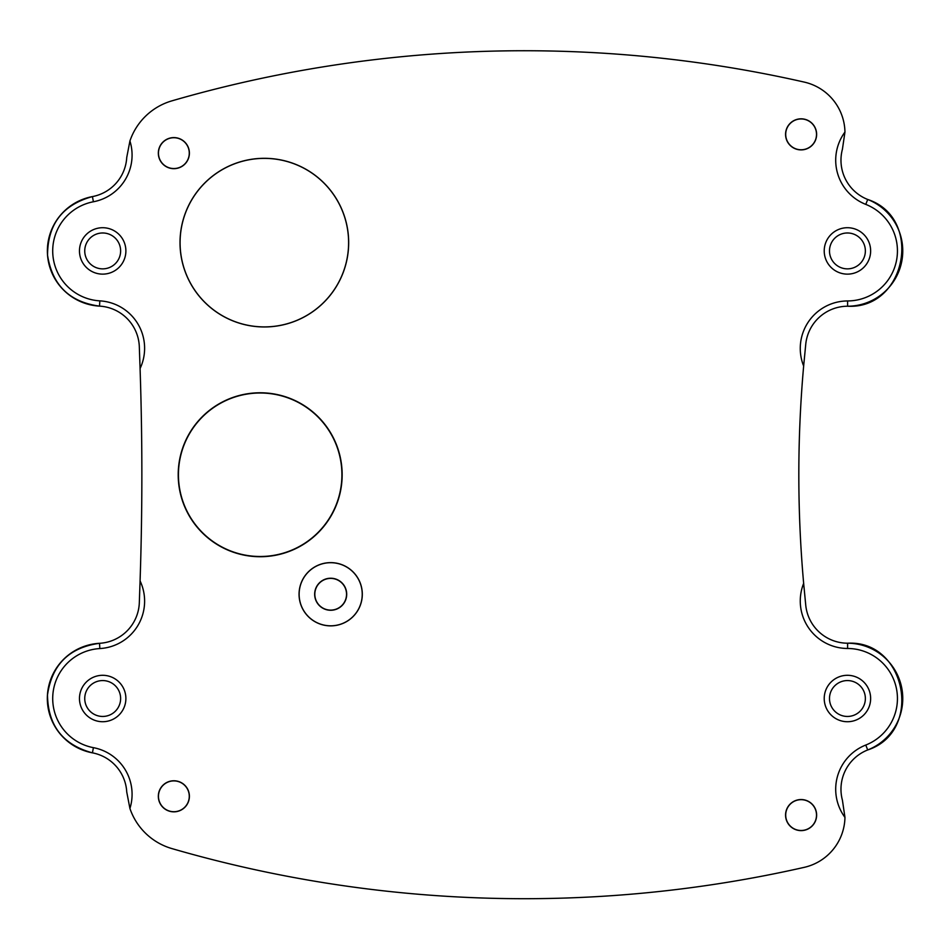 <?xml version="1.0" encoding="UTF-8"?>
<svg xmlns="http://www.w3.org/2000/svg" width="950" height="950" viewBox="0 0 950 950"><rect width="100%" height="100%" fill="white"/><g stroke="black" fill="none" stroke-linecap="round" stroke-linejoin="round"><path stroke-width="1.43" d="M865.771 745.049A50.029 50.029 0 0 0 847.59 648.482L847.614 643.209A42.216 42.216 0 0 1 805.766 605.376L803.653 583.383A1225.963 1225.963 0 0 1 803.653 366.047A47.488 47.488 0 0 1 847.59 300.948L847.614 306.221C906.407 309.427 923.649 217.882 867.706 199.476A42.216 42.216 0 0 1 842.424 149.233L844.954 132.05A52.25 52.25 0 0 0 804.282 82.104A1264.509 1264.509 0 0 0 171.867 100.866A62.783 62.783 0 0 0 129.924 140.968A47.488 47.488 0 0 1 93.409 201.768L92.423 196.591C62.569 204.773 47.619 224.342 47.559 255.301C52.262 285.154 69.588 302.1 99.536 306.126A42.216 42.216 0 0 1 139.317 346.691L140.077 368.529A3162.871 3162.871 0 0 1 140.077 580.901A47.488 47.488 0 0 1 99.833 648.565L99.536 643.304C69.231 647.449 51.882 664.656 47.5 694.925C47.939 725.515 62.914 744.824 92.423 752.851A42.216 42.216 0 0 1 126.742 791.991L129.924 808.474A62.783 62.783 0 0 0 171.867 848.576A1264.509 1264.509 0 0 0 804.282 867.338A52.25 52.25 0 0 0 844.954 817.392A47.488 47.488 0 0 1 865.771 745.049L867.706 749.954C923.649 731.559 906.419 640.003 847.614 643.209A55.29 55.29 0 0 1 867.706 749.954A42.216 42.216 0 0 0 842.424 800.209L844.954 817.392M847.59 300.948A50.029 50.029 0 0 0 865.771 204.381L867.706 199.476A55.29 55.29 0 0 1 847.614 306.221A42.216 42.216 0 0 0 805.766 344.054L803.653 366.047M93.409 201.768A50.029 50.029 0 0 0 99.833 300.865L99.536 306.126A55.29 55.29 0 0 1 92.423 196.591A42.216 42.216 0 0 0 126.742 157.439L129.924 140.968M99.833 648.565A50.029 50.029 0 0 0 93.409 747.662L92.423 752.851A55.29 55.29 0 0 1 99.536 643.304A42.216 42.216 0 0 0 139.317 602.739L140.077 580.901M847.424 268.862A17.943 17.943 0 0 1 829.492 250.919A17.943 17.943 0 0 1 847.424 232.976A17.943 17.943 0 0 1 865.367 250.919A17.943 17.943 0 0 1 847.424 268.862M847.424 716.454A17.943 17.943 0 0 1 829.492 698.511A17.943 17.943 0 0 1 847.424 680.568A17.943 17.943 0 0 1 865.367 698.511A17.943 17.943 0 0 1 847.424 716.454M102.683 716.454A17.943 17.943 0 0 1 84.74 698.511A17.943 17.943 0 0 1 102.683 680.568A17.943 17.943 0 0 1 120.626 698.511A17.943 17.943 0 0 1 102.683 716.454M102.683 268.862A17.943 17.943 0 0 1 84.74 250.919A17.943 17.943 0 0 1 102.683 232.976A17.943 17.943 0 0 1 120.626 250.919A17.943 17.943 0 0 1 102.683 268.862M260.181 393.003A81.748 81.748 0 0 0 178.434 474.751A81.748 81.748 0 0 0 260.181 556.498A81.748 81.748 0 0 0 341.917 474.751A81.748 81.748 0 0 0 260.181 393.003A81.748 81.748 0 0 1 341.917 474.751A81.748 81.748 0 0 1 260.181 556.498A81.748 81.748 0 0 1 178.434 474.751A81.748 81.748 0 0 1 260.181 393.003M330.683 578.396A15.853 15.853 0 0 0 314.818 594.249A15.853 15.853 0 0 0 330.683 610.114A15.853 15.853 0 0 0 346.536 594.249A15.853 15.853 0 0 0 330.683 578.396A15.853 15.853 0 0 1 346.536 594.249A15.853 15.853 0 0 1 330.683 610.114A15.853 15.853 0 0 1 314.818 594.249A15.853 15.853 0 0 1 330.683 578.396M330.683 562.626A31.623 31.623 0 0 0 299.06 594.249A31.623 31.623 0 0 0 330.683 625.872A31.623 31.623 0 0 0 362.306 594.249A31.623 31.623 0 0 0 330.683 562.626M330.683 562.697A31.552 31.552 0 0 0 299.131 594.249A31.552 31.552 0 0 0 330.683 625.812A31.552 31.552 0 0 0 362.235 594.249A31.552 31.552 0 0 0 330.683 562.697M264.349 158.306A84.336 84.336 0 0 0 180.013 242.642A84.336 84.336 0 0 0 264.349 326.966A84.336 84.336 0 0 0 348.674 242.642A84.336 84.336 0 0 0 264.349 158.306M264.349 158.377A84.265 84.265 0 0 0 180.084 242.642A84.265 84.265 0 0 0 264.349 326.907A84.265 84.265 0 0 0 348.603 242.642A84.265 84.265 0 0 0 264.349 158.377M260.181 392.777A81.973 81.973 0 0 1 342.154 474.751A81.973 81.973 0 0 1 260.181 556.724A81.973 81.973 0 0 1 178.208 474.751A81.973 81.973 0 0 1 260.181 392.777M173.862 137.596A15.533 15.533 0 0 1 189.394 153.14A15.533 15.533 0 0 1 173.862 168.672A15.533 15.533 0 0 1 158.329 153.14A15.533 15.533 0 0 1 173.862 137.596M173.862 168.542A15.402 15.402 0 0 0 189.276 153.14A15.402 15.402 0 0 0 173.862 137.726A15.402 15.402 0 0 0 158.46 153.14A15.402 15.402 0 0 0 173.862 168.542M173.862 780.769A15.533 15.533 0 0 1 189.394 796.302A15.533 15.533 0 0 1 173.862 811.846A15.533 15.533 0 0 1 158.329 796.302A15.533 15.533 0 0 1 173.862 780.769M173.862 811.716A15.402 15.402 0 0 0 189.276 796.302A15.402 15.402 0 0 0 173.862 780.9A15.402 15.402 0 0 0 158.46 796.302A15.402 15.402 0 0 0 173.862 811.716M801.099 118.821A15.533 15.533 0 0 1 816.632 134.366A15.533 15.533 0 0 1 801.099 149.898A15.533 15.533 0 0 1 785.567 134.366A15.533 15.533 0 0 1 801.099 118.821M801.099 149.768A15.402 15.402 0 0 0 816.513 134.366A15.402 15.402 0 0 0 801.099 118.952A15.402 15.402 0 0 0 785.697 134.366A15.402 15.402 0 0 0 801.099 149.768M801.099 799.544A15.533 15.533 0 0 1 816.632 815.088A15.533 15.533 0 0 1 801.099 830.621A15.533 15.533 0 0 1 785.567 815.088A15.533 15.533 0 0 1 801.099 799.544M801.099 830.49A15.402 15.402 0 0 0 816.513 815.088A15.402 15.402 0 0 0 801.099 799.674A15.402 15.402 0 0 0 785.697 815.088A15.402 15.402 0 0 0 801.099 830.49M330.683 578.229A16.019 16.019 0 0 1 346.702 594.249A16.019 16.019 0 0 1 330.683 610.268A16.019 16.019 0 0 1 314.664 594.249A16.019 16.019 0 0 1 330.683 578.229M847.59 648.482A47.488 47.488 0 0 1 803.653 583.383M865.771 204.381A47.488 47.488 0 0 1 844.954 132.05M99.833 300.865A47.488 47.488 0 0 1 140.077 368.529M93.409 747.662A47.488 47.488 0 0 1 129.924 808.474M847.424 274.134A23.216 23.216 0 0 1 824.22 250.919A23.216 23.216 0 0 1 847.424 227.715A23.216 23.216 0 0 1 870.639 250.919A23.216 23.216 0 0 1 847.424 274.134M847.424 721.727A23.216 23.216 0 0 1 824.22 698.511A23.216 23.216 0 0 1 847.424 675.296A23.216 23.216 0 0 1 870.639 698.511A23.216 23.216 0 0 1 847.424 721.727M102.683 721.727A23.216 23.216 0 0 1 79.468 698.511A23.216 23.216 0 0 1 102.683 675.296A23.216 23.216 0 0 1 125.887 698.511A23.216 23.216 0 0 1 102.683 721.727M102.683 274.134A23.216 23.216 0 0 1 79.468 250.919A23.216 23.216 0 0 1 102.683 227.715A23.216 23.216 0 0 1 125.887 250.919A23.216 23.216 0 0 1 102.683 274.134"/></g></svg>
